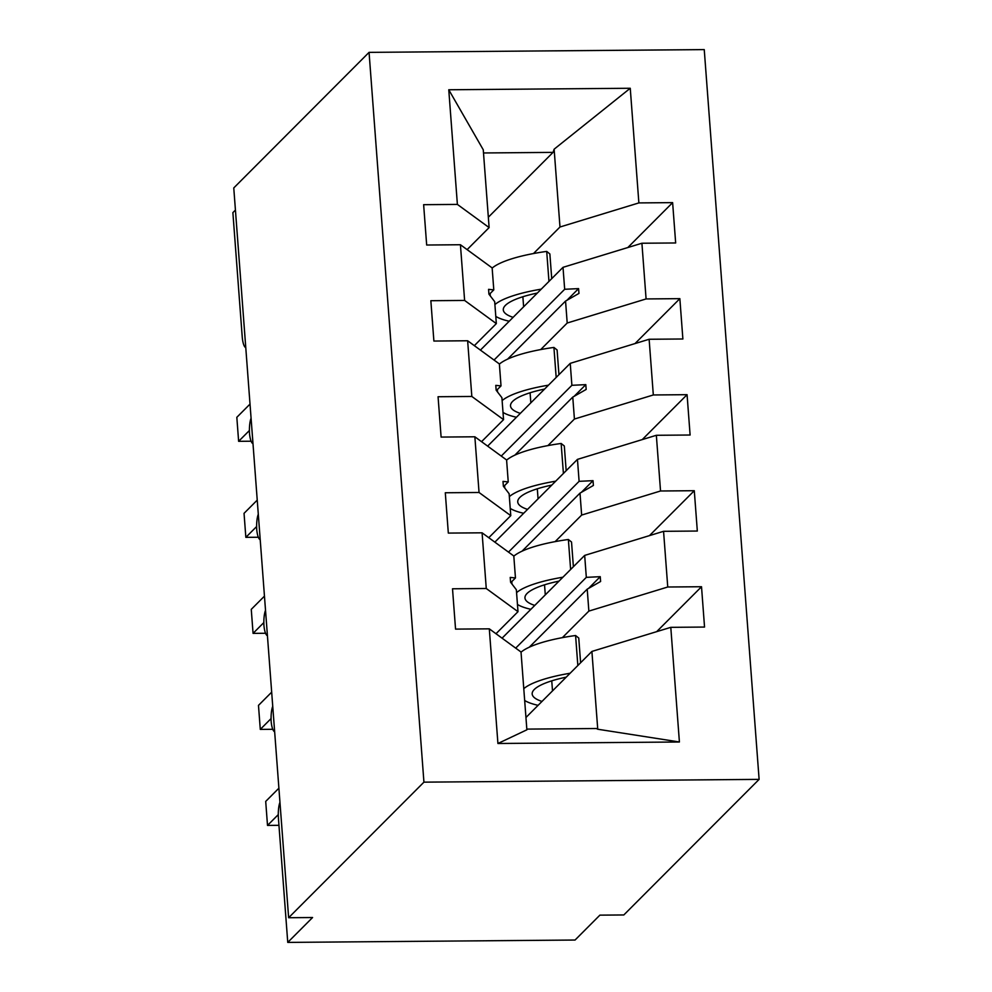 <?xml version="1.0" encoding="UTF-8"?>
<svg xmlns="http://www.w3.org/2000/svg" width="992" height="992" viewBox="0 0 992 992"><rect width="100%" height="100%" fill="white"/><g stroke="black" fill="none" stroke-linecap="round" stroke-linejoin="round"><path stroke-width="1.49" d="M759.116 779.377L623.819 914.959L599.887 915.145L575.062 940.032L287.754 942.4L312.579 917.526L288.635 917.724L423.931 782.155L759.116 779.377L704.246 49.6L369.061 52.365L423.931 782.155M480.413 350.102L563.01 267.332L564.671 289.28L494.041 360.046M627.812 247.554L672.626 202.628L675.664 242.966L641.911 243.238L563.01 267.332M457.386 204.414L448.768 89.764L483.265 149.792L489.118 227.59L457.386 204.414L423.634 204.687L426.672 245.024L460.424 244.739L464.616 300.44L496.335 323.615L474.337 345.65M489.192 294.488L493.793 289.875L492.144 267.914L460.424 244.739M487.642 446.127L570.239 363.357L571.888 385.305L501.258 456.072M635.029 343.567L679.855 298.654L682.88 338.991L649.128 339.264L570.239 363.357M464.616 300.44L430.85 300.712L433.888 341.05L467.641 340.764L471.832 396.465L503.552 419.641L481.554 441.676M496.409 390.513L501.022 385.888L499.373 363.94L467.641 340.764M494.859 542.14L577.456 459.383L579.105 481.331L508.487 552.098M642.246 439.592L687.072 394.68L690.11 435.017L656.344 435.29L577.456 459.383M471.832 396.465L438.067 396.738L441.105 437.075L474.858 436.79L479.049 492.491L510.781 515.654L488.771 537.701M503.626 486.539L508.239 481.914L506.59 459.966L474.858 436.79M502.076 638.166L584.672 555.408L586.322 577.356L515.704 648.123M649.475 535.618L694.288 490.705L697.326 531.042L663.561 531.315L584.672 555.408M479.049 492.491L445.296 492.764L448.322 533.088L482.087 532.816L486.266 588.504L452.513 588.789L455.551 629.114L489.304 628.841L497.922 743.492L526.876 729.814L521.023 652.017L489.304 628.841M510.843 582.564L515.456 577.939L513.806 555.991L482.087 532.816M525.946 717.501L591.902 651.434L597.742 729.232L679.408 741.991L497.922 743.492M663.561 531.315L667.752 587.004L701.518 586.731L704.543 627.056L670.79 627.341L591.902 651.434M235.426 210.068L232.884 212.623L242.197 336.486A14.88 3.881 -90.5 0 0 245.768 347.597M252.985 443.622A14.88 3.881 -90.5 0 1 249.5 433.467A14.88 3.881 89.5 0 1 251.075 418.215M260.202 539.648A14.88 3.881 -90.5 0 1 256.717 529.492A14.88 3.881 89.5 0 1 258.292 514.24M267.431 635.674A14.88 3.881 -90.5 0 1 263.934 625.518A14.88 3.881 89.5 0 1 265.521 610.266M274.648 731.699A14.88 3.881 -90.5 0 1 271.151 721.531A14.88 3.881 89.5 0 1 272.738 706.292M287.754 942.4L278.442 818.524A14.88 3.881 89.5 0 1 279.955 802.317M489.118 227.59L467.12 249.637M448.768 89.764L630.255 88.263L638.873 202.914L672.626 202.628M638.873 202.914L559.984 227.007L533.498 253.543M641.911 243.238L646.09 298.939L679.855 298.654M646.09 298.939L567.201 323.02L540.714 349.568M649.128 339.264L653.319 394.965L687.072 394.68M653.319 394.965L574.418 419.046L547.931 445.594M656.344 435.29L660.536 490.99L694.288 490.705M660.536 490.99L581.647 515.071L555.148 541.62M670.79 627.341L679.408 741.991M507.631 359.116L565.552 301.072L567.201 323.02M493.793 289.875L488.572 289.354L488.932 294.153L494.686 301.655L496.335 323.615M565.552 301.072L578.956 293.409L578.584 288.61L564.671 289.28M514.848 455.142L572.768 397.098L574.418 419.046M501.022 385.888L495.789 385.38L496.149 390.178L501.902 397.68L503.552 419.641M572.768 397.098L586.173 389.434L585.813 384.636L571.888 385.305M522.065 551.168L579.998 493.123L581.647 515.071M508.239 481.914L503.006 481.405L503.366 486.204L509.119 493.706L510.781 515.654M579.998 493.123L593.39 485.46L593.03 480.661L579.105 481.331M529.294 647.193L587.214 589.149L588.864 611.097L562.377 637.645M515.456 577.939L510.223 577.418L510.582 582.23L516.348 589.732L517.998 611.68L496 633.727M517.998 611.68L486.266 588.504M587.214 589.149L600.606 581.486L600.247 576.674L586.322 577.356M667.752 587.004L588.864 611.097M656.692 631.644L701.518 586.731M526.826 729.108L596.353 728.525L597.742 729.232M630.255 88.263L554.131 149.197L559.984 227.007M554.131 149.197L553.04 152.384L483.501 152.966M488.337 217.223L553.04 152.384M369.061 52.365L233.765 187.934L288.635 917.724M588.603 588.355L600.247 576.674M581.374 492.33L593.03 480.661M574.157 396.304L585.813 384.636M566.94 300.278L578.584 288.61M538.098 705.337A79.36 19.059 -4.3 0 1 524.669 700.476M523.788 688.659A79.36 19.059 -4.3 0 1 570.127 673.246M521.036 652.178A79.36 19.059 -4.3 0 1 575.583 635.512L577.84 665.508M575.583 635.512L578.758 638.042L580.605 662.743M541.992 701.431A67.456 16.194 -4.3 0 1 532.171 693.978A67.456 16.194 -4.3 0 1 566.234 677.152M278.281 814.618L267.505 825.418L265.707 801.412L278.901 788.194M267.505 825.418L278.95 825.319M271.064 718.592L260.288 729.393L258.478 705.386L271.672 692.168M260.288 729.393L272.763 729.294M263.847 622.567L253.072 633.367L251.261 609.361L264.455 596.142M253.072 633.367L265.546 633.268M256.63 526.541L245.842 537.342L244.044 513.335L257.238 500.117M245.842 537.342L258.329 537.242M249.401 430.516L238.626 441.316L236.828 417.31L250.021 404.091M238.626 441.316L251.1 441.217M530.881 609.311A79.36 19.059 -4.3 0 1 517.452 604.45M516.559 592.633A79.36 19.059 -4.3 0 1 562.898 577.22M513.819 556.152A79.36 19.059 -4.3 0 1 568.366 539.487L570.623 569.482M568.366 539.487L571.528 542.029L573.388 566.717M534.775 605.418A67.456 16.194 -4.3 0 1 524.954 597.953A67.456 16.194 -4.3 0 1 559.017 581.126M523.664 513.286A79.36 19.059 -4.3 0 1 510.235 508.437M509.342 496.62A79.36 19.059 -4.3 0 1 555.681 481.194M506.602 460.127A79.36 19.059 -4.3 0 1 561.15 443.461L563.406 473.469M561.15 443.461L564.312 446.003L566.172 470.692M527.546 509.392A67.456 16.194 -4.3 0 1 517.737 501.927A67.456 16.194 -4.3 0 1 551.788 485.1M516.435 417.26A79.36 19.059 -4.3 0 1 503.006 412.412M502.126 400.594A79.36 19.059 -4.3 0 1 548.464 385.169M499.373 364.101A79.36 19.059 -4.3 0 1 553.92 347.436L556.177 377.444M553.92 347.436L557.095 349.978L558.942 374.666M520.329 413.366A67.456 16.194 -4.3 0 1 510.508 405.902A67.456 16.194 -4.3 0 1 544.571 389.075M509.218 321.234A79.36 19.059 -4.3 0 1 495.789 316.386M494.896 304.569A79.36 19.059 -4.3 0 1 541.235 289.156M492.156 268.076A79.36 19.059 -4.3 0 1 546.704 251.41L548.96 281.418M546.704 251.41L549.866 253.952L551.726 278.64M513.112 317.341A67.456 16.194 -4.3 0 1 503.291 309.876A67.456 16.194 -4.3 0 1 537.354 293.049M551.75 680.834L552.507 690.903M544.534 584.821L545.29 594.878M537.304 488.796L538.061 498.852M530.088 392.77L530.844 402.826M522.871 296.744L523.627 306.801M511.785 581.622L511.971 584.028M504.568 485.596L504.754 488.002M497.352 389.571L497.525 391.976M490.122 293.545L490.308 295.951"/></g></svg>
